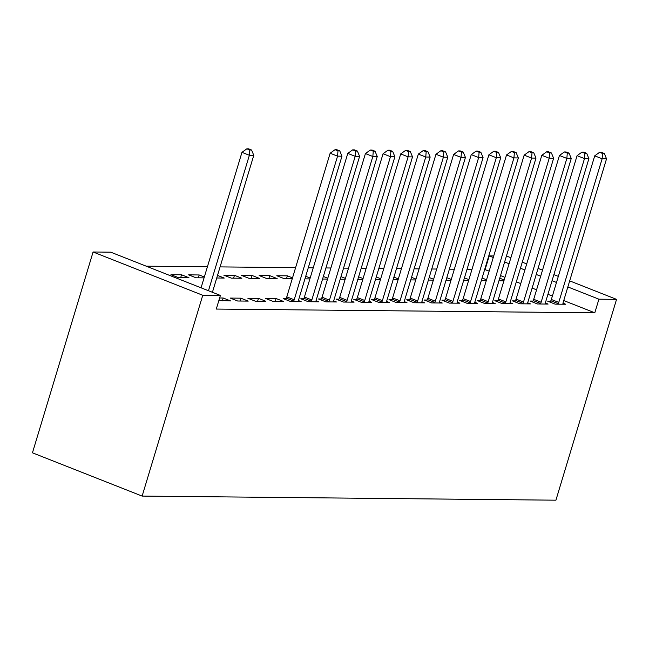<?xml version="1.0" encoding="UTF-8"?>
<svg xmlns="http://www.w3.org/2000/svg" width="649" height="649" viewBox="0 0 649 649"><rect width="100%" height="100%" fill="white"/><g stroke="black" fill="none" stroke-linecap="round" stroke-linejoin="round"><path stroke-width="0.97" d="M489.151 271.112L484.657 269.522M471.985 269.392L467.02 269.343M454.341 269.221L449.384 269.173M436.704 269.043L431.747 268.994M419.067 268.873L414.111 268.824M401.431 268.694L396.466 268.645M383.794 268.524L378.829 268.475M366.15 268.345L361.193 268.297M348.513 268.175L343.556 268.126M330.876 267.996L325.92 267.948M313.24 267.826L308.275 267.777M295.603 267.648L220.092 266.901M207.412 266.78L146.22 266.171M485.127 269.522L489.232 255.909L493.735 255.957M506.407 256.079L510.901 257.677M563.746 300.552L594.8 312.802L216.287 309.062L220.4 295.441L110.719 252.169L93.083 251.99L32.45 452.815L142.131 496.087L555.917 500.184L616.55 299.359L598.913 299.189L567.859 286.931M482.093 278.032L486.539 279.784M481.315 280.603L486.271 280.652M532.951 301.071L530.095 301.047L537.502 303.967L548.089 304.073L545.355 302.994M446.812 277.683L451.258 279.435M446.041 280.254L450.998 280.303M497.669 300.722L494.822 300.698L502.229 303.618L512.815 303.724L510.082 302.645M411.539 277.334L415.985 279.086M410.76 279.906L415.717 279.954M462.396 300.373L459.541 300.349L466.956 303.27L477.534 303.375L474.808 302.296M376.266 276.985L380.703 278.737M375.487 279.557L380.444 279.605M427.123 300.025L424.268 300L431.674 302.921L442.261 303.026L439.527 301.947M340.985 276.636L345.43 278.389M340.206 279.208L345.171 279.257M391.842 299.676L388.986 299.651L396.401 302.572L406.98 302.677L404.254 301.598M305.711 276.287L310.157 278.04M304.933 278.859L309.889 278.908M356.569 299.327L353.713 299.303L361.12 302.223L371.707 302.329L368.973 301.25M259.154 275.557L266.561 278.486L277.147 278.583L269.733 275.663L259.154 275.557M321.287 298.978L318.44 298.954L325.847 301.874L336.433 301.98L333.7 300.901M223.873 275.208L231.287 278.137L241.866 278.234L234.459 275.314L223.873 275.208M286.014 298.629L283.159 298.605L290.574 301.525L301.152 301.631L298.426 300.552M198.326 277.804L199.178 274.965L188.599 274.86L196.006 277.788L204.062 277.861M199.178 274.965L204.33 276.993M255.292 301.177L265.879 301.282L258.464 298.362L247.886 298.256L255.292 301.177M218.908 300.39L230.598 300.933L223.191 298.013L219.63 297.972M552.388 296.066L547.943 294.313M536.577 289.827L532.131 288.075M520.766 283.589L516.32 281.836M504.963 277.35L500.517 275.598M237.656 301.006L248.243 301.104L240.828 298.183L230.249 298.078L237.656 301.006M170.963 274.689L178.37 277.61L188.956 277.715L181.542 274.787L170.963 274.689M272.929 301.355L283.516 301.452L276.101 298.532L265.522 298.426L272.929 301.355M217.52 275.411L224.23 278.064L216.742 277.991M303.651 298.808L300.795 298.775L308.21 301.704L318.789 301.801L316.063 300.73M241.517 275.387L248.924 278.307L259.511 278.413L252.096 275.484L241.517 275.387M338.932 299.157L336.077 299.124L343.483 302.053L354.07 302.15L351.336 301.079M286.517 278.681L287.369 275.833L276.79 275.736L284.197 278.656L292.253 278.737M287.369 275.833L292.512 277.869M374.205 299.505L371.35 299.473L378.765 302.402L389.343 302.499L386.617 301.428M323.348 276.458L327.794 278.218M322.569 279.038L327.534 279.086M409.478 299.854L406.631 299.822L414.038 302.75L424.624 302.848L421.891 301.777M358.621 276.807L363.067 278.567M357.85 279.386L362.807 279.435M444.76 300.203L441.904 300.171L449.311 303.099L459.898 303.197L457.164 302.126M393.902 277.155L398.348 278.916M393.124 279.735L398.08 279.784M480.033 300.552L477.177 300.519L484.592 303.448L495.171 303.545L492.445 302.475M429.176 277.504L433.621 279.265M428.397 280.084L433.362 280.133M515.314 300.901L512.459 300.868L519.865 303.797L530.452 303.894L527.718 302.823M464.457 277.853L468.894 279.614M463.678 280.433L468.635 280.482M550.587 301.25L547.732 301.217L555.146 304.146L565.725 304.243L562.999 303.172M499.73 278.202L504.176 279.962M498.951 280.782L503.908 280.83M556.493 282.453L552.048 280.692M540.69 276.214L536.244 274.462M524.879 269.976L520.433 268.224M509.076 263.737L504.63 261.985M493.264 257.499L489.232 255.909M616.55 299.359L569.684 280.871M558.327 276.385L553.881 274.632M542.515 270.146L538.07 268.394M526.712 263.916L522.267 262.155M594.8 312.802L598.913 299.189M220.4 295.441L202.756 295.271L142.131 496.087M93.083 251.99L202.756 295.271M222.331 300.852L223.191 298.013M239.968 301.022L240.828 298.183M180.682 277.634L181.542 274.787M257.612 301.201L258.464 298.362M275.249 301.371L276.101 298.532M233.599 278.153L234.459 275.314M251.236 278.332L252.096 275.484M268.873 278.502L269.733 275.663M208.467 290.736L249.37 155.273L253.775 155.322L212.418 292.293M201.06 287.815L241.955 152.353L249.37 155.273L249.8 149.984L251.569 150.008L248.599 148.832L246.839 148.816L249.8 149.984M246.839 148.816L241.955 152.353M253.775 155.322L251.569 150.008M293.429 301.558L293.681 301.055A3.602 1.671 111.5 0 0 294.192 299.789L337.561 156.149L341.966 156.19L298.605 299.83A3.602 1.671 111.5 0 0 298.345 301.104L298.297 301.598M285.544 299.546L286.274 298.134A3.602 1.671 111.5 0 0 286.785 296.861L330.146 153.221L337.561 156.149L337.991 150.86L339.76 150.876L336.79 149.708L335.03 149.692L337.991 150.86M335.03 149.692L330.146 153.221M341.966 156.19L339.76 150.876M311.066 301.728L311.317 301.233A3.602 1.671 111.5 0 0 311.828 299.96L355.198 156.32L359.603 156.368L316.241 300.008A3.602 1.671 111.5 0 0 315.982 301.274L315.933 301.777M303.188 299.716L303.91 298.305A3.602 1.671 111.5 0 0 304.422 297.039L347.783 153.399L355.198 156.32L355.636 151.03L357.396 151.055L354.435 149.878L352.667 149.862L355.636 151.03M352.667 149.862L347.783 153.399M359.603 156.368L357.396 151.055M328.702 301.907L328.954 301.404A3.602 1.671 111.5 0 0 329.465 300.138L372.834 156.498L377.247 156.539L333.878 300.179A3.602 1.671 111.5 0 0 333.618 301.452L333.578 301.947M320.825 299.895L321.547 298.483A3.602 1.671 111.5 0 0 322.058 297.21L365.428 153.57L372.834 156.498L373.272 151.209L375.033 151.225L372.072 150.057L370.303 150.041L373.272 151.209M370.303 150.041L365.428 153.57M377.247 156.539L375.033 151.225M346.339 302.077L346.598 301.582A3.602 1.671 111.5 0 0 347.11 300.309L390.471 156.669L394.884 156.717L351.515 300.357A3.602 1.671 111.5 0 0 351.263 301.623L351.214 302.126M338.462 300.065L339.184 298.654A3.602 1.671 111.5 0 0 339.695 297.388L383.064 153.748L390.471 156.669L390.909 151.379L392.669 151.404L389.708 150.227L387.948 150.211L390.909 151.379M387.948 150.211L383.064 153.748M394.884 156.717L392.669 151.404M363.975 302.256L364.235 301.753A3.602 1.671 111.5 0 0 364.746 300.487L408.107 156.847L412.521 156.888L369.151 300.528A3.602 1.671 111.5 0 0 368.9 301.801L368.851 302.296M356.098 300.244L356.82 298.832A3.602 1.671 111.5 0 0 357.331 297.558L400.701 153.918L408.107 156.847L408.546 151.558L410.314 151.574L407.345 150.406L405.584 150.39L408.546 151.558M405.584 150.39L400.701 153.918M412.521 156.888L410.314 151.574M381.62 302.426L381.872 301.931A3.602 1.671 111.5 0 0 382.383 300.657L425.752 157.017L430.157 157.066L386.796 300.706A3.602 1.671 111.5 0 0 386.536 301.972L386.488 302.475M373.735 300.414L374.457 299.002A3.602 1.671 111.5 0 0 374.976 297.737L418.337 154.097L425.752 157.017L426.182 151.728L427.951 151.752L424.981 150.576L423.221 150.56L426.182 151.728M423.221 150.56L418.337 154.097M430.157 157.066L427.951 151.752M399.257 302.604L399.508 302.101A3.602 1.671 111.5 0 0 400.019 300.836L443.389 157.196L447.794 157.236L404.432 300.876A3.602 1.671 111.5 0 0 404.173 302.15L404.124 302.645M391.379 300.592L392.101 299.181A3.602 1.671 111.5 0 0 392.613 297.907L435.974 154.267L443.389 157.196L443.827 151.907L445.587 151.923L442.626 150.755L440.858 150.738L443.827 151.907M440.858 150.738L435.974 154.267M447.794 157.236L445.587 151.923M416.893 302.775L417.145 302.28A3.602 1.671 111.5 0 0 417.656 301.006L461.025 157.366L465.438 157.415L422.069 301.055A3.602 1.671 111.5 0 0 421.809 302.32L421.769 302.823M409.016 300.763L409.738 299.351A3.602 1.671 111.5 0 0 410.249 298.086L453.619 154.446L461.025 157.366L461.463 152.077L463.224 152.101L460.263 150.925L458.494 150.909L461.463 152.077M458.494 150.909L453.619 154.446M465.438 157.415L463.224 152.101M434.53 302.953L434.789 302.45A3.602 1.671 111.5 0 0 435.301 301.185L478.662 157.545L483.075 157.585L439.706 301.225A3.602 1.671 111.5 0 0 439.454 302.499L439.405 302.994M426.653 300.941L427.375 299.53A3.602 1.671 111.5 0 0 427.886 298.256L471.255 154.616L478.662 157.545L479.1 152.255L480.86 152.272L477.899 151.103L476.139 151.087L479.1 152.255M476.139 151.087L471.255 154.616M483.075 157.585L480.86 152.272M452.166 303.124L452.426 302.629A3.602 1.671 111.5 0 0 452.937 301.355L496.298 157.715L500.712 157.764L457.342 301.404A3.602 1.671 111.5 0 0 457.091 302.669L457.042 303.172M444.289 301.112L445.011 299.7A3.602 1.671 111.5 0 0 445.522 298.435L488.892 154.795L496.298 157.715L496.736 152.426L498.505 152.45L495.536 151.274L493.775 151.258L496.736 152.426M493.775 151.258L488.892 154.795M500.712 157.764L498.505 152.45M469.811 303.302L470.063 302.799A3.602 1.671 111.5 0 0 470.574 301.534L513.943 157.894L518.348 157.934L474.987 301.574A3.602 1.671 111.5 0 0 474.727 302.848L474.679 303.343M461.926 301.29L462.648 299.879A3.602 1.671 111.5 0 0 463.159 298.605L506.528 154.965L513.943 157.894L514.373 152.604L516.142 152.62L513.172 151.452L511.412 151.436L514.373 152.604M511.412 151.436L506.528 154.965M518.348 157.934L516.142 152.62M487.448 303.472L487.699 302.978A3.602 1.671 111.5 0 0 488.21 301.704L531.58 158.064L535.985 158.113L492.623 301.753A3.602 1.671 111.5 0 0 492.364 303.018L492.315 303.521M479.57 301.461L480.292 300.049A3.602 1.671 111.5 0 0 480.804 298.783L524.165 155.143L531.58 158.064L532.018 152.775L533.778 152.799L530.817 151.623L529.049 151.606L532.018 152.775M529.049 151.606L524.165 155.143M535.985 158.113L533.778 152.799M505.084 303.651L505.336 303.148A3.602 1.671 111.5 0 0 505.847 301.882L549.216 158.242L553.629 158.283L510.26 301.923A3.602 1.671 111.5 0 0 510 303.197L509.96 303.691M497.207 301.639L497.929 300.227A3.602 1.671 111.5 0 0 498.44 298.954L541.81 155.314L549.216 158.242L549.654 152.953L551.415 152.969L548.454 151.801L546.685 151.785L549.654 152.953M546.685 151.785L541.81 155.314M553.629 158.283L551.415 152.969M522.721 303.821L522.98 303.326A3.602 1.671 111.5 0 0 523.492 302.053L566.853 158.413L571.266 158.461L527.897 302.101A3.602 1.671 111.5 0 0 527.645 303.367L527.596 303.87M514.844 301.809L515.566 300.398A3.602 1.671 111.5 0 0 516.077 299.132L559.446 155.492L566.853 158.413L567.291 153.123L569.051 153.148L566.09 151.971L564.33 151.955L567.291 153.123M564.33 151.955L559.446 155.492M571.266 158.461L569.051 153.148M540.357 304L540.617 303.497A3.602 1.671 111.5 0 0 541.128 302.231L584.489 158.591L588.903 158.632L545.533 302.272A3.602 1.671 111.5 0 0 545.282 303.545L545.233 304.04M532.48 301.988L533.202 300.576A3.602 1.671 111.5 0 0 533.713 299.303L577.083 155.663L584.489 158.591L584.927 153.302L586.696 153.318L583.727 152.15L581.966 152.134L584.927 153.302M581.966 152.134L577.083 155.663M588.903 158.632L586.696 153.318M558.002 304.17L558.254 303.675A3.602 1.671 111.5 0 0 558.765 302.402L602.134 158.762L606.539 158.81L563.17 302.45A3.602 1.671 111.5 0 0 562.918 303.716L562.87 304.219M550.117 302.158L550.839 300.747A3.602 1.671 111.5 0 0 551.35 299.481L594.719 155.841L602.134 158.762L602.564 153.472L604.333 153.497L601.363 152.32L599.603 152.304L602.564 153.472M599.603 152.304L594.719 155.841M606.539 158.81L604.333 153.497M293.681 301.055L286.274 298.134M294.192 299.789L286.785 296.861M311.317 301.233L303.91 298.305M311.828 299.96L304.422 297.039M328.954 301.404L321.547 298.483M329.465 300.138L322.058 297.21M346.598 301.582L339.184 298.654M347.11 300.309L339.695 297.388M364.235 301.753L356.82 298.832M364.746 300.487L357.331 297.558M381.872 301.931L374.457 299.002M382.383 300.657L374.976 297.737M399.508 302.101L392.101 299.181M400.019 300.836L392.613 297.907M417.145 302.28L409.738 299.351M417.656 301.006L410.249 298.086M434.789 302.45L427.375 299.53M435.301 301.185L427.886 298.256M452.426 302.629L445.011 299.7M452.937 301.355L445.522 298.435M470.063 302.799L462.648 299.879M470.574 301.534L463.159 298.605M487.699 302.978L480.292 300.049M488.21 301.704L480.804 298.783M505.336 303.148L497.929 300.227M505.847 301.882L498.44 298.954M522.98 303.326L515.566 300.398M523.492 302.053L516.077 299.132M540.617 303.497L533.202 300.576M541.128 302.231L533.713 299.303M558.254 303.675L550.839 300.747M558.765 302.402L551.35 299.481"/></g></svg>
